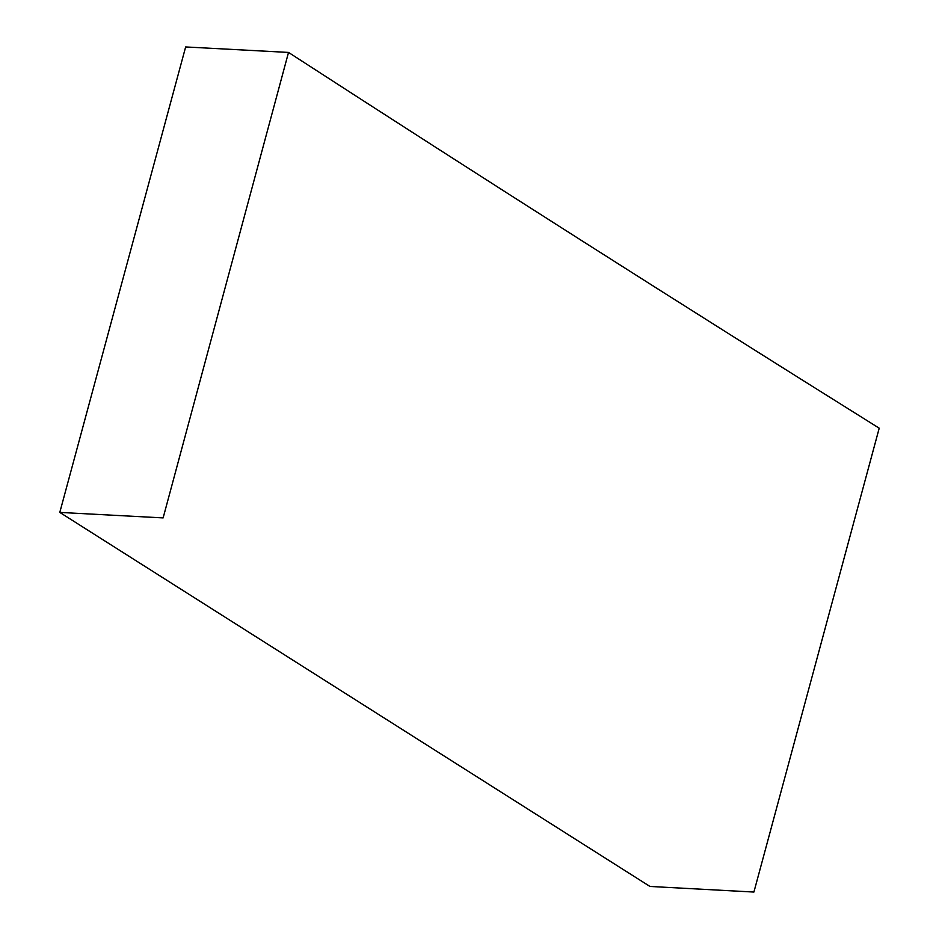 <?xml version="1.0" encoding="UTF-8"?>
<svg xmlns="http://www.w3.org/2000/svg" width="939" height="939" viewBox="0 0 939 939"><rect width="100%" height="100%" fill="white"/><g stroke="black" fill="none" stroke-linecap="round" stroke-linejoin="round"><path stroke-width="1.41" d="M59.791 512.412L163.128 517.905L288.519 52.431C482.951 178.363 679.848 303.626 879.209 428.196L753.911 892.05L649.952 886.451L59.791 512.412L185.652 46.95L288.519 52.431"/></g></svg>
